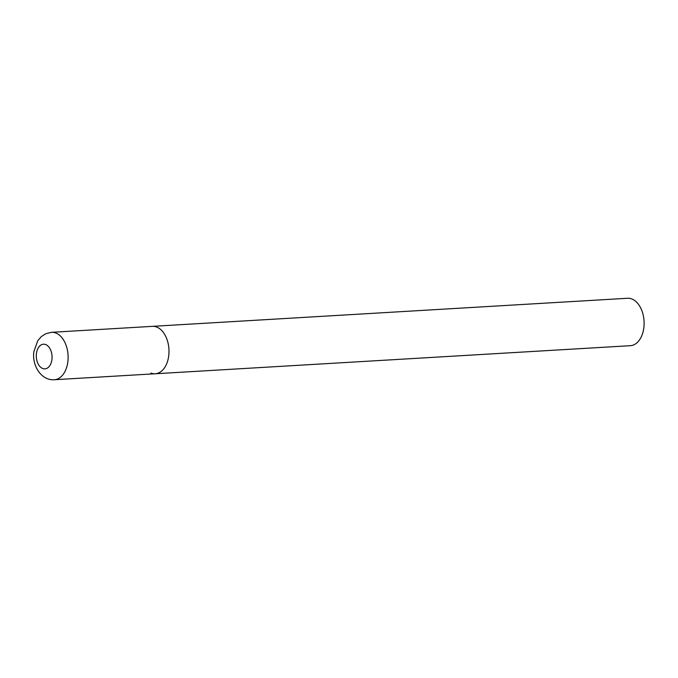 <?xml version="1.0" encoding="UTF-8"?>
<svg xmlns="http://www.w3.org/2000/svg" width="678" height="678" viewBox="0 0 678 678"><rect width="100%" height="100%" fill="white"/><g stroke="black" fill="none" stroke-linecap="round" stroke-linejoin="round"><path stroke-width="1.02" d="M155.228 373.764L630.354 345.687A23.747 15.128 86.6 0 0 644.1 324.465A23.747 15.128 86.6 0 0 631.854 298.981A23.747 15.128 86.6 0 0 627.548 298.269L51.553 332.313A23.747 15.128 -93.4 0 1 67.842 361.832A23.747 15.128 -93.4 0 1 54.35 379.731L155.228 373.764A23.747 15.128 -93.4 0 0 168.712 355.874A23.747 15.128 -93.4 0 0 152.423 326.347A23.747 15.128 86.6 0 1 156.728 327.059A23.747 15.128 86.6 0 1 168.975 352.543A23.747 15.128 86.6 0 1 155.228 373.764A23.747 15.128 86.6 0 1 150.923 373.061M36.443 353.518A12.348 7.865 -93.4 0 0 42.672 368.501A12.348 7.865 -93.4 0 0 51.926 359.56A12.348 7.865 -93.4 0 0 45.689 344.577A12.348 7.865 -93.4 0 0 36.443 353.518M54.35 379.731C41.155 380.748 31.713 365.273 33.9 351.568L37.773 340.678L41.434 336.491L45.782 333.729L51.553 332.313"/></g></svg>
